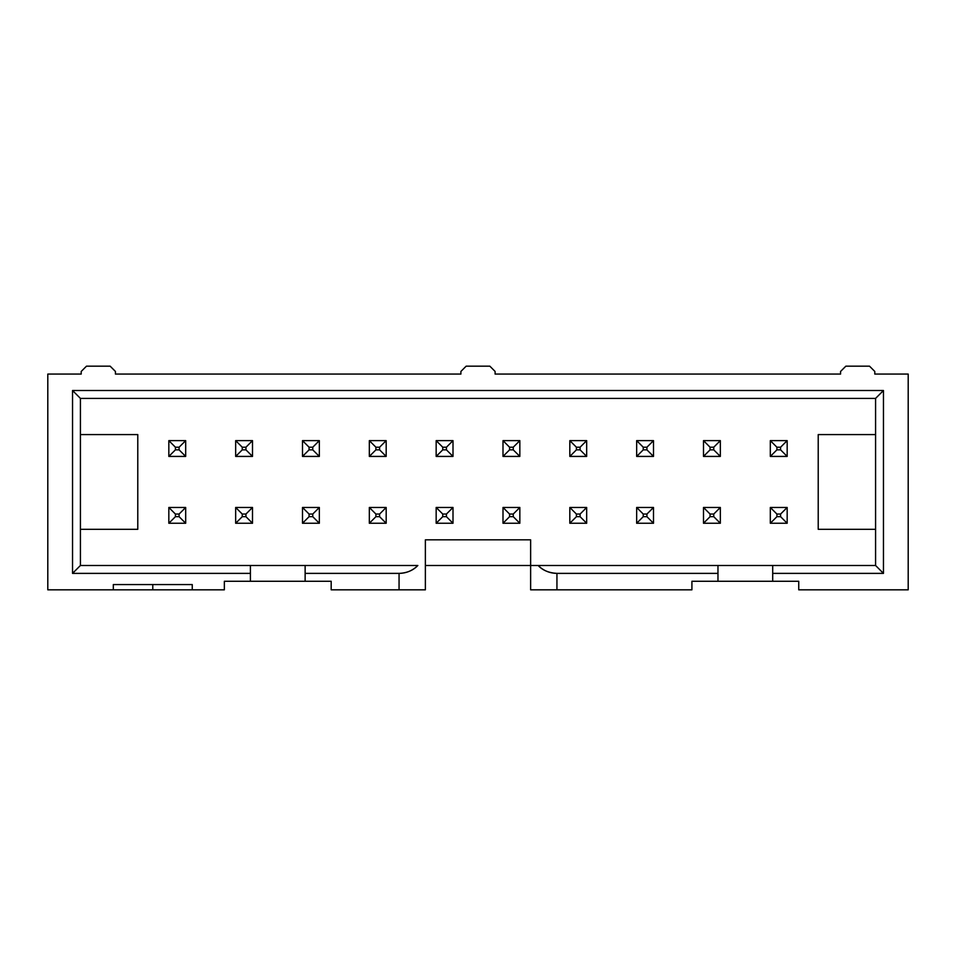 <?xml version="1.0" encoding="UTF-8"?>
<svg xmlns="http://www.w3.org/2000/svg" width="956" height="956" viewBox="0 0 956 956"><rect width="100%" height="100%" fill="white"/><g stroke="black" fill="none" stroke-linecap="round" stroke-linejoin="round"><path stroke-width="1.43" d="M115.425 374.071L460.9 374.071L115.425 374.071L115.425 371.442L110.155 366.172L86.482 366.172L81.212 371.442L81.212 374.071L47.8 374.071L81.212 374.071L81.212 371.442L86.482 366.172L110.155 366.172L115.425 371.442L115.425 374.071M495.1 374.071L840.575 374.071L495.1 374.071L495.1 371.442L489.842 366.172L466.158 366.172L460.9 371.442L460.9 374.071L460.9 371.442L466.158 366.172L489.842 366.172L495.1 371.442L495.1 374.071M874.788 374.071L908.2 374.071L908.2 589.828L908.2 374.071L874.788 374.071L874.788 371.442L869.518 366.172L845.845 366.172L840.575 371.442L840.575 374.071L840.575 371.442L845.845 366.172L869.518 366.172L874.788 371.442L874.788 374.071M113.322 584.558L113.322 589.828L152.781 589.828L152.781 584.558L152.781 589.828L192.252 589.828L192.252 584.558L113.322 584.558L192.252 584.558L192.252 589.828L224.349 589.828L224.349 581.272L250.4 581.272L250.4 565.486L417.856 565.486C413.159 570.421 406.898 573.05 399.058 573.385L399.058 589.828L425.372 589.828L425.372 565.486L425.372 589.828L399.058 589.828L399.058 573.385C406.384 573.265 412.645 570.624 417.856 565.486L305.131 565.486L305.131 573.385L399.058 573.385L305.131 573.385L305.131 581.272L331.182 581.272L331.182 589.828L399.058 589.828L331.182 589.828L331.182 581.272L305.131 581.272L305.131 565.486L80.424 565.486L80.424 398.401L80.424 565.486L250.4 565.486L250.4 573.385L72.537 573.385L80.424 565.486L72.537 573.385L250.4 573.385L250.4 581.272L305.131 581.272L224.349 581.272L224.349 589.828L113.322 589.828L113.322 584.558M875.577 398.401L80.424 398.401L72.537 390.514L72.537 573.385L72.537 390.514L80.424 398.401L875.577 398.401L883.463 390.514L72.537 390.514L883.463 390.514L875.577 398.401L875.577 565.486L875.577 398.401M47.8 589.828L47.8 374.071L47.8 589.828L113.322 589.828L47.8 589.828M818.217 529.313L875.577 529.313L818.217 529.313L818.217 434.586L818.217 529.313M875.577 434.586L818.217 434.586L875.577 434.586M137.784 434.586L80.424 434.586L137.784 434.586L137.784 529.313L137.784 434.586M80.424 529.313L137.784 529.313L80.424 529.313M530.628 539.829L425.372 539.829L425.372 565.486L530.628 565.486L530.628 539.829L530.628 589.828L530.628 565.486L538.144 565.486L425.372 565.486L425.372 539.829L530.628 539.829M875.577 565.486L883.463 573.385L883.463 390.514L883.463 573.385L875.577 565.486L772.699 565.486L875.577 565.486M530.628 589.828L556.942 589.828L556.942 573.385C548.828 572.907 542.566 570.278 538.144 565.486L772.699 565.486L772.699 573.385L883.463 573.385L772.699 573.385L772.699 581.272L798.738 581.272L798.738 589.828L908.2 589.828L798.738 589.828L798.738 581.272L772.699 581.272L772.699 565.486L538.144 565.486C543.355 570.624 549.616 573.265 556.942 573.385L717.968 573.385L717.968 565.486L717.968 573.385L556.942 573.385L556.942 589.828L691.917 589.828L691.917 581.272L717.968 581.272L717.968 573.385L717.968 581.272L772.699 581.272L691.917 581.272L691.917 589.828L530.628 589.828L530.628 565.486M168.83 440.632L185.679 440.632L168.83 440.632L175.414 447.217L179.095 447.217L185.679 440.632L185.679 456.418L168.83 456.418L168.83 440.632L168.83 456.418L185.679 456.418L179.095 449.846L175.414 449.846L168.83 456.418L175.414 449.846L175.414 447.217L168.83 440.632M179.095 449.846L179.095 447.217L175.414 447.217L175.414 449.846L179.095 449.846L185.679 456.418L185.679 440.632L179.095 447.217L179.095 449.846M185.679 523.255L168.83 523.255L185.679 523.255L179.095 516.682L175.414 516.682L168.83 523.255L168.83 507.469L185.679 507.469L185.679 523.255L185.679 507.469L168.83 507.469L175.414 514.053L179.095 514.053L185.679 507.469L179.095 514.053L179.095 516.682L185.679 523.255M179.095 516.682L179.095 514.053L175.414 514.053L175.414 516.682L179.095 516.682M168.83 507.469L168.83 523.255L175.414 516.682L175.414 514.053L168.83 507.469M235.666 440.632L252.504 440.632L235.666 440.632L242.25 447.217L245.931 447.217L252.504 440.632L252.504 456.418L235.666 456.418L235.666 440.632L235.666 456.418L252.504 456.418L245.931 449.846L242.25 449.846L235.666 456.418L242.25 449.846L242.25 447.217L235.666 440.632M245.931 449.846L245.931 447.217L242.25 447.217L242.25 449.846L245.931 449.846L252.504 456.418L252.504 440.632L245.931 447.217L245.931 449.846M252.504 523.255L235.666 523.255L252.504 523.255L245.931 516.682L242.25 516.682L235.666 523.255L235.666 507.469L252.504 507.469L252.504 523.255L252.504 507.469L235.666 507.469L242.25 514.053L245.931 514.053L252.504 507.469L245.931 514.053L245.931 516.682L252.504 523.255M245.931 516.682L245.931 514.053L242.25 514.053L242.25 516.682L245.931 516.682M235.666 507.469L235.666 523.255L242.25 516.682L242.25 514.053L235.666 507.469M302.502 440.632L319.34 440.632L302.502 440.632L309.075 447.217L312.755 447.217L319.34 440.632L319.34 456.418L302.502 456.418L302.502 440.632L302.502 456.418L319.34 456.418L312.755 449.846L309.075 449.846L302.502 456.418L309.075 449.846L309.075 447.217L302.502 440.632M312.755 449.846L312.755 447.217L309.075 447.217L309.075 449.846L312.755 449.846L319.34 456.418L319.34 440.632L312.755 447.217L312.755 449.846M319.34 523.255L302.502 523.255L319.34 523.255L312.755 516.682L309.075 516.682L302.502 523.255L302.502 507.469L319.34 507.469L319.34 523.255L319.34 507.469L302.502 507.469L309.075 514.053L312.755 514.053L319.34 507.469L312.755 514.053L312.755 516.682L319.34 523.255M312.755 516.682L312.755 514.053L309.075 514.053L309.075 516.682L312.755 516.682M302.502 507.469L302.502 523.255L309.075 516.682L309.075 514.053L302.502 507.469M369.327 440.632L386.176 440.632L369.327 440.632L375.911 447.217L379.592 447.217L386.176 440.632L386.176 456.418L369.327 456.418L369.327 440.632L369.327 456.418L386.176 456.418L379.592 449.846L375.911 449.846L369.327 456.418L375.911 449.846L375.911 447.217L369.327 440.632M379.592 449.846L379.592 447.217L375.911 447.217L375.911 449.846L379.592 449.846L386.176 456.418L386.176 440.632L379.592 447.217L379.592 449.846M386.176 523.255L369.327 523.255L386.176 523.255L379.592 516.682L375.911 516.682L369.327 523.255L369.327 507.469L386.176 507.469L386.176 523.255L386.176 507.469L369.327 507.469L375.911 514.053L379.592 514.053L386.176 507.469L379.592 514.053L379.592 516.682L386.176 523.255M379.592 516.682L379.592 514.053L375.911 514.053L375.911 516.682L379.592 516.682M369.327 507.469L369.327 523.255L375.911 516.682L375.911 514.053L369.327 507.469M436.163 440.632L453.001 440.632L436.163 440.632L442.748 447.217L446.428 447.217L453.001 440.632L453.001 456.418L436.163 456.418L436.163 440.632L436.163 456.418L453.001 456.418L446.428 449.846L442.748 449.846L436.163 456.418L442.748 449.846L442.748 447.217L436.163 440.632M446.428 449.846L446.428 447.217L442.748 447.217L442.748 449.846L446.428 449.846L453.001 456.418L453.001 440.632L446.428 447.217L446.428 449.846M453.001 523.255L436.163 523.255L453.001 523.255L446.428 516.682L442.748 516.682L436.163 523.255L436.163 507.469L453.001 507.469L453.001 523.255L453.001 507.469L436.163 507.469L442.748 514.053L446.428 514.053L453.001 507.469L446.428 514.053L446.428 516.682L453.001 523.255M446.428 516.682L446.428 514.053L442.748 514.053L442.748 516.682L446.428 516.682M436.163 507.469L436.163 523.255L442.748 516.682L442.748 514.053L436.163 507.469M502.999 440.632L519.837 440.632L502.999 440.632L509.572 447.217L513.253 447.217L519.837 440.632L519.837 456.418L502.999 456.418L502.999 440.632L502.999 456.418L519.837 456.418L513.253 449.846L509.572 449.846L502.999 456.418L509.572 449.846L509.572 447.217L502.999 440.632M513.253 449.846L513.253 447.217L509.572 447.217L509.572 449.846L513.253 449.846L519.837 456.418L519.837 440.632L513.253 447.217L513.253 449.846M519.837 523.255L502.999 523.255L519.837 523.255L513.253 516.682L509.572 516.682L502.999 523.255L502.999 507.469L519.837 507.469L519.837 523.255L519.837 507.469L502.999 507.469L509.572 514.053L513.253 514.053L519.837 507.469L513.253 514.053L513.253 516.682L519.837 523.255M513.253 516.682L513.253 514.053L509.572 514.053L509.572 516.682L513.253 516.682M502.999 507.469L502.999 523.255L509.572 516.682L509.572 514.053L502.999 507.469M569.824 440.632L586.673 440.632L569.824 440.632L576.408 447.217L580.089 447.217L586.673 440.632L586.673 456.418L569.824 456.418L569.824 440.632L569.824 456.418L586.673 456.418L580.089 449.846L576.408 449.846L569.824 456.418L576.408 449.846L576.408 447.217L569.824 440.632M580.089 449.846L580.089 447.217L576.408 447.217L576.408 449.846L580.089 449.846L586.673 456.418L586.673 440.632L580.089 447.217L580.089 449.846M586.673 523.255L569.824 523.255L586.673 523.255L580.089 516.682L576.408 516.682L569.824 523.255L569.824 507.469L586.673 507.469L586.673 523.255L586.673 507.469L569.824 507.469L576.408 514.053L580.089 514.053L586.673 507.469L580.089 514.053L580.089 516.682L586.673 523.255M580.089 516.682L580.089 514.053L576.408 514.053L576.408 516.682L580.089 516.682M569.824 507.469L569.824 523.255L576.408 516.682L576.408 514.053L569.824 507.469M636.66 440.632L653.498 440.632L636.66 440.632L643.245 447.217L646.925 447.217L653.498 440.632L653.498 456.418L636.66 456.418L636.66 440.632L636.66 456.418L653.498 456.418L646.925 449.846L643.245 449.846L636.66 456.418L643.245 449.846L643.245 447.217L636.66 440.632M646.925 449.846L646.925 447.217L643.245 447.217L643.245 449.846L646.925 449.846L653.498 456.418L653.498 440.632L646.925 447.217L646.925 449.846M653.498 523.255L636.66 523.255L653.498 523.255L646.925 516.682L643.245 516.682L636.66 523.255L636.66 507.469L653.498 507.469L653.498 523.255L653.498 507.469L636.66 507.469L643.245 514.053L646.925 514.053L653.498 507.469L646.925 514.053L646.925 516.682L653.498 523.255M646.925 516.682L646.925 514.053L643.245 514.053L643.245 516.682L646.925 516.682M636.66 507.469L636.66 523.255L643.245 516.682L643.245 514.053L636.66 507.469M703.497 440.632L720.334 440.632L703.497 440.632L710.069 447.217L713.75 447.217L720.334 440.632L720.334 456.418L703.497 456.418L703.497 440.632L703.497 456.418L720.334 456.418L713.75 449.846L710.069 449.846L703.497 456.418L710.069 449.846L710.069 447.217L703.497 440.632M713.75 449.846L713.75 447.217L710.069 447.217L710.069 449.846L713.75 449.846L720.334 456.418L720.334 440.632L713.75 447.217L713.75 449.846M720.334 523.255L703.497 523.255L720.334 523.255L713.75 516.682L710.069 516.682L703.497 523.255L703.497 507.469L720.334 507.469L720.334 523.255L720.334 507.469L703.497 507.469L710.069 514.053L713.75 514.053L720.334 507.469L713.75 514.053L713.75 516.682L720.334 523.255M713.75 516.682L713.75 514.053L710.069 514.053L710.069 516.682L713.75 516.682M703.497 507.469L703.497 523.255L710.069 516.682L710.069 514.053L703.497 507.469M770.321 440.632L787.17 440.632L770.321 440.632L776.905 447.217L780.586 447.217L787.17 440.632L787.17 456.418L770.321 456.418L770.321 440.632L770.321 456.418L787.17 456.418L780.586 449.846L776.905 449.846L770.321 456.418L776.905 449.846L776.905 447.217L770.321 440.632M780.586 449.846L780.586 447.217L776.905 447.217L776.905 449.846L780.586 449.846L787.17 456.418L787.17 440.632L780.586 447.217L780.586 449.846M787.17 523.255L770.321 523.255L787.17 523.255L780.586 516.682L776.905 516.682L770.321 523.255L770.321 507.469L787.17 507.469L787.17 523.255L787.17 507.469L770.321 507.469L776.905 514.053L780.586 514.053L787.17 507.469L780.586 514.053L780.586 516.682L787.17 523.255M780.586 516.682L780.586 514.053L776.905 514.053L776.905 516.682L780.586 516.682M770.321 507.469L770.321 523.255L776.905 516.682L776.905 514.053L770.321 507.469"/></g></svg>
